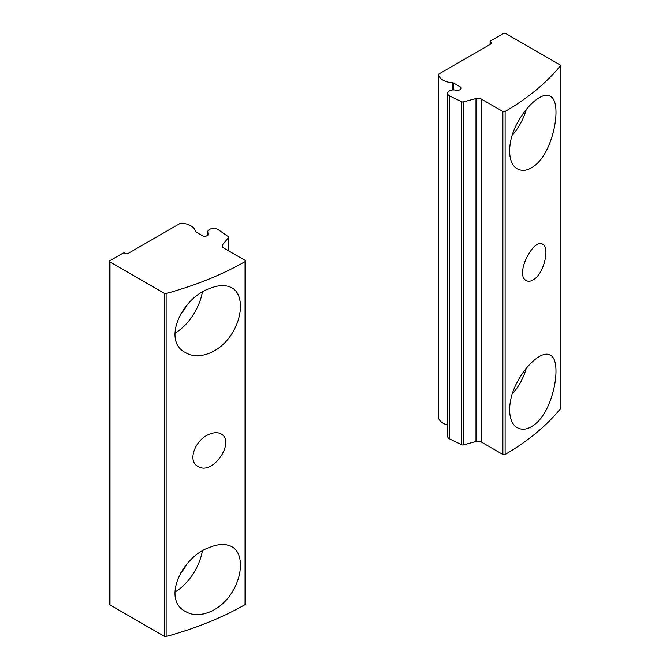 <?xml version="1.0" encoding="UTF-8"?>
<svg xmlns="http://www.w3.org/2000/svg" width="670" height="670" viewBox="0 0 670 670"><rect width="100%" height="100%" fill="white"/><g stroke="black" fill="none" stroke-linecap="round" stroke-linejoin="round"><path stroke-width="1" d="M534.802 424.386C554.115 409.831 562.507 360.209 550.238 355.167C543.119 350.485 527.7 362.671 517.634 381.381C507.123 400.015 506.947 422.242 517.341 427.703C522.55 430.508 528.37 429.403 534.802 424.386M491.11 43.852L438.951 73.968A1.583 0.913 0 0 0 438.481 74.621A1.583 0.913 0 0 0 438.49 74.722A15.854 9.154 0 0 0 452.702 82.804A1.583 0.913 0 0 1 453.665 83.072L460.282 86.891L460.282 89.479L459.603 89.872A3.174 1.834 0 0 1 456.036 90.241A5.946 3.434 0 0 0 447.61 93.365A5.946 3.434 0 0 0 449.352 95.793L461.714 101.781A1.583 0.913 0 0 0 463.406 101.907L475.993 98.515A4.757 2.747 0 0 1 481.37 99.068L481.37 442.066L502.877 454.486A1.583 0.913 0 0 0 505.121 454.486A285.345 164.745 0 0 0 560.321 408.909A1.583 0.913 0 0 0 560.472 408.516L560.472 65.509A1.583 0.913 0 0 0 560.011 64.864L505.682 33.5A1.583 0.913 0 0 0 503.438 33.5L490.549 40.945A1.583 0.913 0 0 0 490.088 41.59A1.583 0.913 0 0 0 490.549 42.235L491.11 42.562L491.11 43.852A1.583 0.913 0 0 0 491.571 43.207A1.583 0.913 0 0 0 491.11 42.562M481.37 99.068L502.877 111.48A1.583 0.913 0 0 0 505.121 111.48A285.345 164.745 0 0 0 560.321 65.903A1.583 0.913 0 0 0 560.472 65.509M534.802 278.77C544.568 271.501 549.584 247.247 542.784 244.316C533.714 237.448 514.342 274.859 526.319 280.571C528.781 281.852 531.603 281.249 534.802 278.77M534.802 165.515C554.115 150.959 562.507 101.338 550.238 96.304C543.119 91.614 527.7 103.8 517.634 122.51C507.123 141.144 506.947 163.38 517.341 168.832C522.55 171.637 528.37 170.532 534.802 165.515M438.49 417.519A1.583 0.913 0 0 0 438.481 417.619A1.583 0.913 0 0 0 438.49 417.72A15.854 9.154 0 0 0 447.61 425.014M460.282 89.479A3.174 1.834 0 0 0 461.211 88.189A3.174 1.834 0 0 0 460.282 86.891M447.61 93.365L447.61 436.363A5.946 3.434 0 0 0 449.352 438.791L461.714 444.78A1.583 0.913 0 0 0 463.406 444.913L475.993 441.522A4.757 2.747 0 0 1 481.37 442.066M449.352 95.793L449.352 438.791M526.26 368.374A39.63 22.881 -60 0 1 512.257 394.086M526.26 109.503A39.63 22.881 -60 0 1 512.257 135.214M209.735 288.477C181.603 297.932 161.864 340.997 185.531 352.621C198.714 360.812 220.38 352.227 231.56 334.163C243.302 316.232 243.386 293.954 231.895 287.866C226.024 284.675 218.638 284.876 209.735 288.477M245.053 261.627A285.345 164.745 180 0 1 166.118 293.493A1.583 0.913 180 0 1 164.317 293.318L109.989 261.953A1.583 0.913 180 0 1 109.528 261.3A1.583 0.913 180 0 1 109.989 260.655L122.878 253.21A1.583 0.913 180 0 1 125.123 253.21L125.684 253.536A1.583 0.913 180 0 0 127.928 253.536L180.088 223.42A1.583 0.913 180 0 1 181.386 223.16A15.854 9.154 180 0 1 195.397 231.359A1.583 0.913 180 0 0 195.849 231.921L202.466 235.74A3.174 1.834 180 0 0 206.955 235.74L207.633 235.346A3.174 1.834 180 0 0 208.563 234.048A3.174 1.834 180 0 0 208.278 233.286A5.946 3.434 180 0 1 207.733 231.853A5.946 3.434 180 0 1 211.402 228.688A5.946 3.434 180 0 1 217.884 229.433L228.252 236.569A1.583 0.913 180 0 1 228.621 237.155A1.583 0.913 180 0 1 228.478 237.54L222.608 244.81A4.757 2.747 180 0 0 222.155 245.974A4.757 2.747 180 0 0 223.554 247.908L245.061 260.328A1.583 0.913 180 0 1 245.522 260.973A1.583 0.913 180 0 1 245.053 261.627L245.053 604.633A285.345 164.745 180 0 1 166.118 636.5A1.583 0.913 180 0 1 164.317 636.316L109.989 604.951A1.583 0.913 180 0 1 109.528 604.306L109.528 261.3M209.735 434.085C195.74 438.909 186.779 460.885 197.893 466.312C212.7 476.487 235.915 441.296 221.066 433.925C217.959 432.267 214.182 432.326 209.735 434.085M209.735 547.34C181.603 556.795 161.864 599.868 185.531 611.492C198.714 619.683 220.38 611.099 231.56 593.034C243.302 575.103 243.386 552.825 231.895 546.737C226.024 543.546 218.638 543.747 209.735 547.34M245.522 260.973L245.522 603.98A1.583 0.913 180 0 1 245.053 604.633M202.323 292.237A39.63 22.881 -60 0 1 174.887 333.208M186.897 305.235A21.8 12.588 -60 0 1 180.381 314.364M202.323 551.108A39.63 22.881 -60 0 1 174.887 592.079M186.897 564.106A21.8 12.588 -60 0 1 180.381 573.235M560.321 65.903L560.321 408.909M505.121 111.48L505.121 454.486M490.549 42.235L490.549 44.178M438.49 74.722L438.49 417.72M452.702 82.804L452.702 89.964M453.665 83.072L453.665 89.931M461.714 101.781L461.714 444.78M463.406 101.907L463.406 444.913M475.993 98.515L475.993 441.522M502.877 111.48L502.877 454.486M166.118 636.5L166.118 293.493M109.989 604.951L109.989 261.953M164.317 636.316L164.317 293.318M208.278 234.818L208.278 233.286M228.478 250.756L228.478 237.54M222.608 247.13L222.608 244.81M490.088 41.59L490.088 44.446M438.481 74.621L438.481 417.619M207.733 235.287L207.733 231.853M228.621 250.84L228.621 237.155"/></g></svg>
